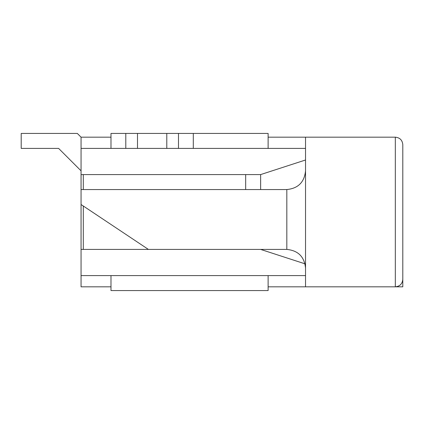 <?xml version="1.0" encoding="UTF-8"?>
<svg xmlns="http://www.w3.org/2000/svg" width="424" height="424" viewBox="0 0 424 424"><rect width="100%" height="100%" fill="white"/><g stroke="black" fill="none" stroke-linecap="round" stroke-linejoin="round"><path stroke-width="0.64" d="M110.987 148.4L125.796 148.4L125.796 133.433L110.987 133.433L110.987 148.4L81.058 148.4L81.058 137.175L77.316 133.433L21.2 133.433L21.2 148.4L58.613 148.4L81.058 170.846L58.613 148.4M110.987 275.6L110.987 290.567L268.116 290.567L268.116 275.6M268.116 148.4L268.116 133.433L125.796 133.433M166.791 133.433L166.791 148.4L193.296 148.4L193.296 133.433M178.488 133.433L178.488 148.4L125.796 148.4L137.493 148.4L137.493 133.433M402.8 279.342C402.35 283.879 399.853 286.37 395.316 286.825C399.853 286.37 402.35 283.879 402.8 279.342L402.8 144.658L402.8 286.825L305.529 286.825L305.529 137.175L268.116 137.175M268.116 286.825L305.529 286.825M110.987 286.825L81.058 286.825L81.058 275.6L305.529 275.6M81.058 137.175L110.987 137.175M148.4 249.413L81.058 249.413L81.058 204.516L148.4 249.413L286.825 249.413L286.825 189.554C298.162 188.42 304.4 182.188 305.529 170.846M81.058 204.516L81.058 174.587L260.633 174.587L305.529 159.996M193.296 148.4L305.529 148.4M260.633 189.554L260.633 174.587M245.671 189.554L245.671 174.587M83.305 249.413L83.305 206.016M83.305 189.554L83.305 174.587M81.058 148.4L81.058 174.587M260.633 249.413L305.036 263.839M81.058 249.413L81.058 275.6M395.316 286.825L395.316 137.175C399.853 137.63 402.35 140.121 402.8 144.658C402.35 140.121 399.853 137.63 395.316 137.175L305.529 137.175M305.529 268.116C304.4 256.78 298.162 250.542 286.825 249.413M81.058 189.554L286.825 189.554"/></g></svg>
